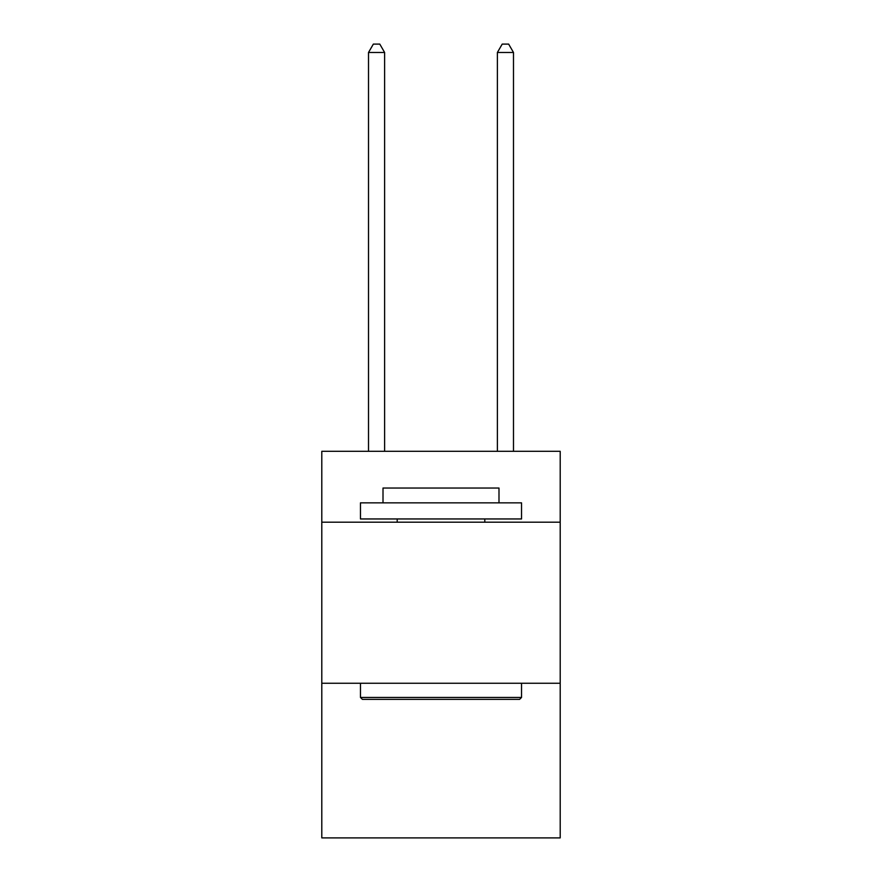 <?xml version="1.0" encoding="UTF-8"?>
<svg xmlns="http://www.w3.org/2000/svg" width="882" height="882" viewBox="0 0 882 882"><rect width="100%" height="100%" fill="white"/><g stroke="black" fill="none" stroke-linecap="round" stroke-linejoin="round"><path stroke-width="1.32" d="M560.202 522.188L560.202 451.308L321.798 451.308L321.798 522.188L560.202 522.188L560.202 837.9L321.798 837.9L321.798 522.188M560.202 683.263L321.798 683.263M362.392 699.371L360.462 697.442L521.538 697.442L519.608 699.371L362.392 699.371M521.538 502.85L521.538 518.958L360.462 518.958L360.462 502.85L521.538 502.85M383.008 502.85L383.008 488.033L498.992 488.033L498.992 502.85M521.538 683.263L521.538 697.442M360.462 683.263L360.462 697.442M484.813 518.958L484.813 522.188M397.187 518.958L397.187 522.188M384.618 451.308L384.618 52.479L368.511 52.479L368.511 451.308M368.511 52.479L373.351 44.1L379.789 44.1L384.618 52.479M513.489 451.308L513.489 52.479L497.382 52.479L497.382 451.308M497.382 52.479L502.211 44.1L508.649 44.1L513.489 52.479"/></g></svg>

